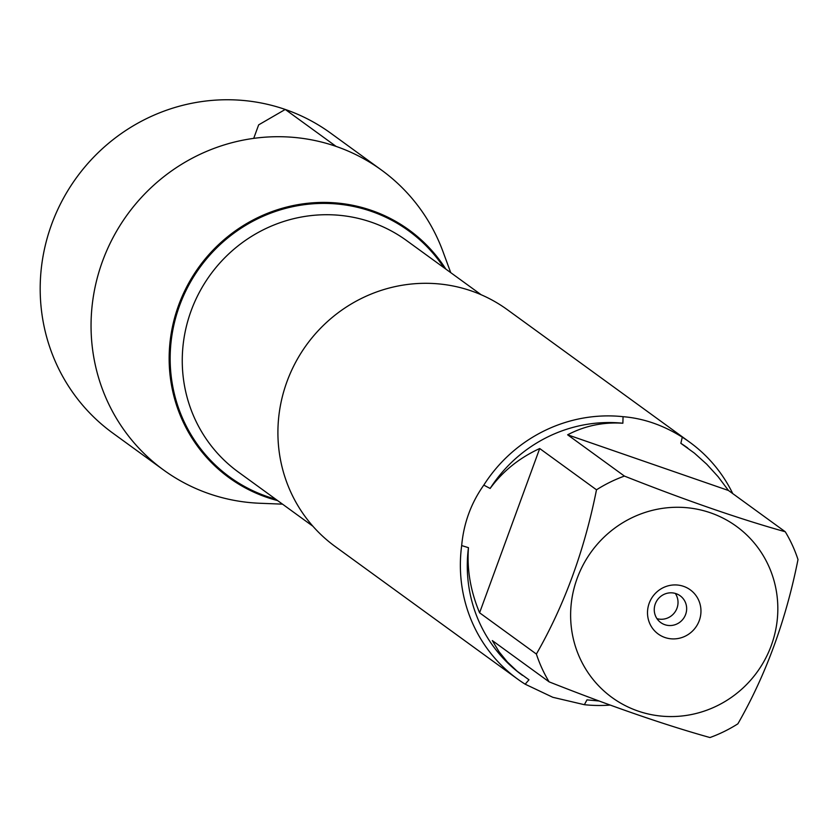 <?xml version="1.0" encoding="UTF-8"?>
<svg xmlns="http://www.w3.org/2000/svg" width="840" height="840" viewBox="0 0 840 840"><rect width="100%" height="100%" fill="white"/><g stroke="black" fill="none" stroke-linecap="round" stroke-linejoin="round"><path stroke-width="1.26" d="M689.787 442.26L507.318 309.677A146.391 141.729 126 0 0 471.45 290.966A146.391 141.729 126 0 0 295.512 362.534A146.391 141.729 126 0 0 335.213 546.536L517.671 679.119A146.391 141.729 -54 0 1 461.675 545.57C463.701 523.205 471.082 503.044 483.798 485.111A146.391 141.729 -54 0 1 623.07 416.682C643.482 418.341 663.212 425.166 682.279 437.178A146.391 141.729 -54 0 1 689.787 442.26A146.391 141.729 -54 0 1 732.753 493.605M610.113 705.075A146.391 141.729 -54 0 1 584.377 704.697L552.815 697.295L525.178 684.201A146.391 141.729 -54 0 1 517.671 679.119M642.023 513.503A105.798 102.427 126 0 0 570.644 612.969A105.798 102.427 126 0 0 637.959 711.029A105.798 102.427 126 0 0 777.808 610.88A105.798 102.427 126 0 0 642.023 513.503M624.414 476.081A140.532 136.059 126 0 0 596.495 489.804C584.451 550.357 564.417 605.105 536.382 654.055A140.532 136.059 126 0 0 549.119 681.86C610.732 706.23 664.346 724.784 709.968 737.541A140.532 136.059 126 0 0 737.888 723.818C765.923 674.867 785.957 620.109 798 559.555A140.532 136.059 126 0 0 785.264 531.762C739.651 519.015 686.038 500.451 624.414 476.081L567.63 434.805L728.48 490.497L718.116 476.7L706.713 464.195L694.407 453.128L680.851 443.32A140.532 136.059 -54 0 1 687.529 447.856A140.532 136.059 -54 0 1 687.729 448.014M549.119 681.86L492.324 640.584L499.034 651.725L507.37 662.004L517.251 671.307L528.969 679.791L525.178 684.201M522.522 675.402A140.532 136.059 -54 0 1 522.302 675.245A140.532 136.059 -54 0 1 468.457 547.68C466.809 569.331 470.516 591.034 479.588 612.791L536.382 654.055M584.377 704.697L586.971 699.867L599.057 701.001M785.264 531.762L728.48 490.497M596.495 489.804L539.7 448.529C519.194 458.01 502.677 471.324 490.13 488.46A140.532 136.059 -54 0 1 622.86 423.234C603.183 421.932 584.776 425.796 567.63 434.805M461.675 545.57L468.457 547.68M623.07 416.682L622.86 423.234M490.13 488.46L483.798 485.111M680.851 443.32L682.279 437.178M371.553 210.43A153.101 148.228 -54 0 1 445.841 269.094A153.101 148.228 126 0 0 371.553 210.43A153.101 148.228 126 0 0 178.637 305.225A153.101 148.228 126 0 0 266.595 497.259A153.101 148.228 126 0 0 277.62 500.598A153.101 148.228 -54 0 1 176.704 310.821A153.101 148.228 -54 0 1 371.553 210.43M683.582 586.351A27.29 26.429 -54 0 1 691.236 632.216A27.29 26.429 -54 0 1 647.871 617.2A27.29 26.429 -54 0 1 683.582 586.351M479.588 612.791L539.7 448.529M676.126 593.68A16.538 16.012 126 0 0 656.25 601.766A16.538 16.012 126 0 0 660.734 622.566A16.538 16.012 126 0 0 683.413 618.597A16.538 16.012 126 0 0 680.179 595.801A16.538 16.012 126 0 0 676.126 593.68M656.975 618.66A16.538 16.012 126 0 0 674.783 612.328A16.538 16.012 126 0 0 675.308 593.428M450.733 272.643L442.943 251.507A185.367 179.466 126 0 0 381.538 170.1A185.367 179.466 126 0 0 336.116 146.412A185.367 179.466 126 0 0 113.337 237.027A185.367 179.466 126 0 0 163.601 470.012A185.367 179.466 126 0 0 209.034 493.7A185.367 179.466 126 0 0 259.99 503.265L282.502 504.147M381.538 170.1L330.677 133.14A185.367 179.466 126 0 0 76.535 177.597A185.367 179.466 126 0 0 112.739 433.052L163.601 470.012M253.712 138.369L258.657 124.866L285.254 109.452L336.116 146.412M481.142 294.735L406.487 240.492A143.084 138.527 126 0 0 371.427 222.212A143.084 138.527 126 0 0 199.458 292.152A143.084 138.527 126 0 0 238.266 471.996L312.911 526.239M275.667 499.17A152.187 147.336 -54 0 1 178.048 309.992A152.187 147.336 -54 0 1 371.354 211.365A152.187 147.336 -54 0 1 443.888 267.666"/></g></svg>
